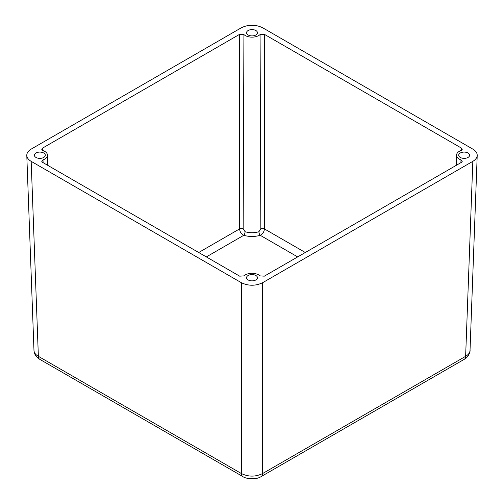 <?xml version="1.0" encoding="UTF-8"?>
<svg xmlns="http://www.w3.org/2000/svg" width="504" height="504" viewBox="0 0 504 504"><rect width="100%" height="100%" fill="white"/><g stroke="black" fill="none" stroke-linecap="round" stroke-linejoin="round"><path stroke-width="0.76" d="M255.856 30.524A5.456 3.15 180 0 1 257.456 32.747A5.456 3.15 180 0 1 254.085 35.658A5.456 3.15 180 0 1 248.144 34.978A5.456 3.15 180 0 1 246.544 32.747A5.456 3.15 180 0 1 249.915 29.837A5.456 3.15 180 0 1 255.856 30.524M255.856 275.48A5.456 3.15 180 0 1 257.456 277.71A5.456 3.15 180 0 1 254.085 280.621A5.456 3.15 180 0 1 248.144 279.934A5.456 3.15 180 0 1 246.544 277.71A5.456 3.15 180 0 1 249.915 274.8A5.456 3.15 180 0 1 255.856 275.48M468.002 153.002A5.456 3.15 180 0 1 469.602 155.232A5.456 3.15 180 0 1 466.231 158.136A5.456 3.15 180 0 1 460.291 157.456A5.456 3.15 180 0 1 458.69 155.232A5.456 3.15 180 0 1 462.055 152.321A5.456 3.15 180 0 1 468.002 153.002M43.709 153.002A5.456 3.15 180 0 1 45.31 155.232A5.456 3.15 180 0 1 41.945 158.136A5.456 3.15 180 0 1 35.998 157.456A5.456 3.15 180 0 1 34.398 155.232A5.456 3.15 180 0 1 37.769 152.321A5.456 3.15 180 0 1 43.709 153.002M43.105 162.672L43.01 159.894L41.731 161.267L42.531 162.338L239.683 276.167L243.917 275.89A9.545 5.513 180 0 1 260.083 275.89L264.317 276.167L461.469 162.338L462.269 161.267L460.99 159.894L460.895 162.672M460.99 159.894A9.545 5.513 180 0 1 456.529 155.144A9.545 5.513 180 0 1 460.99 150.564L462.269 149.266L461.469 148.119L461.374 150.394M264.317 34.291L260.083 34.568L260.839 228.778L258.911 231.72A2.728 1.058 -107.3 0 0 260.203 235.286C262.76 233.925 264.165 231.802 264.43 228.917L264.317 34.291L461.469 148.119M42.626 150.394L42.531 148.119L41.731 149.266L43.01 150.564A9.545 5.513 180 0 1 47.47 155.144A9.545 5.513 180 0 1 43.01 159.894M42.531 148.119L239.683 34.291L239.57 228.917C239.828 231.796 241.24 233.919 243.797 235.286A17.3 9.986 0 0 0 260.203 235.286L297.662 256.914M258.911 231.72A14.572 8.41 180 0 1 245.089 231.72A2.728 1.058 -72.7 0 1 243.797 235.286L206.338 256.914M245.089 231.72L243.161 228.778L243.917 34.568L239.683 34.291M260.083 34.568A9.545 5.513 180 0 1 243.917 34.568M31.172 161.349C28.394 159.699 26.933 157.714 26.788 155.415C26.769 152.97 28.23 150.866 31.172 149.108L241.397 27.739C248.466 24.394 255.534 24.394 262.603 27.739L472.828 149.108C475.77 150.866 477.231 152.97 477.212 155.415C477.067 157.714 475.606 159.699 472.828 161.349L262.603 282.719C255.534 286.064 248.466 286.064 241.397 282.719L31.172 161.349L38.367 356.328A6.817 3.938 120 0 0 39.778 359.333C33.755 355.503 34.039 350.986 33.976 350.438C34.121 352.743 35.589 354.703 38.367 356.328L241.397 473.546C248.466 476.954 255.534 476.954 262.603 473.546L262.603 282.719M472.828 161.349L465.633 356.328C468.411 354.703 469.879 352.743 470.024 350.438C470.484 350.589 468.903 357.172 464.222 359.333L464.222 359.333A6.817 3.938 -120 0 0 465.633 356.328L262.603 473.546A6.817 3.938 60 0 1 261.192 476.551L261.192 476.551C255.837 480.236 245.41 478.724 242.808 476.551A6.817 3.938 -60 0 1 241.397 473.546L241.397 282.719M305.292 252.504L264.43 228.917A2.728 1.512 -179.9 0 0 260.839 228.778M243.161 228.778A2.728 1.512 -0.1 0 0 239.57 228.917L198.708 252.504M456.529 155.144L456.265 165.344M47.47 155.144L47.735 165.344M26.788 155.415L33.976 350.438M477.212 155.415L470.024 350.438M39.778 359.333L242.808 476.551M261.192 476.551L464.222 359.333"/></g></svg>
